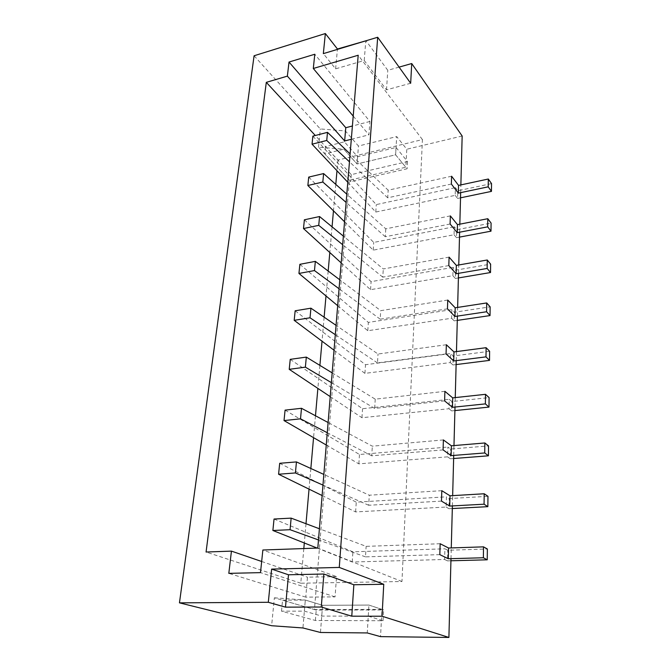 <?xml version="1.0" encoding="UTF-8"?>
<svg xmlns="http://www.w3.org/2000/svg" width="671" height="671" viewBox="0 0 671 671"><rect width="100%" height="100%" fill="white"/><g stroke="black" fill="none" stroke-linecap="round" stroke-linejoin="round"><path stroke-width="0.5" stroke-dasharray="3.35 2.52" d="M349.356 180.214L318.524 147.184L343.778 149.172L357.056 163.976L395.613 154.808L405.829 167.222L349.356 180.214L314.456 609.553L274.364 597.811L271.621 625.724M254.091 55.768L320.31 128.958L345.339 130.929L358.457 146.026L396.695 136.582L406.794 149.239L405.829 167.222M318.524 147.184L320.31 128.958M274.364 597.811L305.313 600.042L322.575 605.292L368.916 605.074L382 609.394L380.532 636.636M382 609.394L314.456 609.553M462.16 136.003L406.794 149.239M450.987 558.666L451.273 547.922M452.38 505.917L452.657 495.643M453.713 455.416L453.973 445.578M454.997 407.037L455.248 397.609M456.221 360.646L456.465 351.587M457.404 316.108L457.63 307.419M458.528 273.332L458.754 264.978M459.618 232.208L459.828 224.173M460.667 192.644L460.868 184.911M399.102 67.117L387.788 70.312L366.03 40.763M353.214 116.1L368.924 134.846L369.906 121.476L314.791 54.25M351.31 139.274L368.924 134.846M303.82 548.551L300.784 583.208L401.963 581.522L422.428 139.585L337.924 160.05L315.295 135.5M422.428 139.585L358.197 55.24M401.963 581.522L317.811 548.056M336.54 576.607L307.469 577.186L305.766 597.14L335.055 596.88L336.54 576.607L262.864 550.01M300.784 583.208L206.072 552.023M261.665 561.484L307.469 577.186M337.924 160.05L336.985 170.736M335.785 184.391L333.462 210.828M332.061 226.815L329.805 252.531M328.178 271.042L325.997 295.953M324.127 317.198L322.021 341.204M319.899 365.393L317.878 388.4M315.479 415.777L313.558 437.66M310.849 468.492L309.037 489.134M306.001 523.724L304.315 542.982M305.766 597.14L228.819 573.361M335.055 596.88L260.499 572.631M369.906 121.476L352.401 125.997M410.669 83.254L386.496 89.839L364.236 60.499L335.609 68.836L323.338 53.63M335.609 68.836L337.421 49.386M364.236 60.499L365.779 40.839M386.496 89.839L387.788 70.312M396.049 147.477L407.482 161.552L351.294 174.628L325.452 146.597L344.408 141.833L357.618 156.754L396.049 147.477L395.613 154.808L396.695 136.582M357.618 156.754L357.056 163.976L395.613 154.808L407.096 168.773L350.723 181.682L324.764 153.869L343.778 149.172L357.056 163.976L358.457 146.026M344.408 141.833L345.339 130.929M368.262 616.146L383.049 620.725L315.387 620.482L281.518 611.164L304.366 611.13L321.736 616.087L368.262 616.146L368.916 605.074L383.619 609.931L316.226 610.073L282.55 600.21L305.313 600.042L302.931 627.964M304.366 611.13L305.313 600.042L322.575 605.292L320.453 632.476M321.736 616.087L322.575 605.292L368.916 605.074L367.263 632.946M317.157 548.081L352.241 562.013L444.605 559.48L444.915 548.803L447.792 550.254L487.364 548.987M444.605 559.48L447.498 560.872L447.792 550.254M447.498 560.872L450.929 560.78M440.159 543.736L366.123 546.362L319.388 528.765M439.815 554.632L365.477 556.863L366.123 546.362M365.477 556.863L318.473 539.937M274.045 519.027L352.921 551.822L444.915 548.803M352.241 562.013L352.921 551.822M322.114 495.533L355.605 511.923L446.131 507.041L446.425 496.834L449.235 498.561L487.968 496.314M446.131 507.041L448.949 508.719L449.235 498.561M448.949 508.719L452.313 508.543M441.812 490.686L369.293 495.206L323.841 474.431M441.484 501.111L368.673 505.263L369.293 495.206M368.673 505.263L322.969 485.099M279.69 463.3L356.267 502.151L446.425 496.834M355.605 511.923L356.267 502.151M326.257 445.007L358.842 463.862L447.591 456.842L447.876 447.054L450.618 449.042L488.538 445.896M447.591 456.842L450.342 458.779L450.618 449.042M450.342 458.779L453.638 458.519M443.388 439.933L372.33 446.181L328.094 422.52M443.078 449.905L371.734 455.819L372.33 446.181M371.734 455.819L327.263 432.72M285.083 410.132L359.471 454.485L447.876 447.054M358.842 463.862L359.471 454.485M330.216 396.611L361.946 417.723L448.991 408.723L449.26 399.337L451.935 401.56L489.092 397.593M448.991 408.723L451.675 410.904L451.935 401.56M451.675 410.904L454.904 410.577M444.898 391.336L375.24 399.161L332.162 372.875M444.605 400.889L374.661 408.413L375.24 399.161M374.661 408.413L331.365 382.629M290.233 359.346L362.55 408.714L449.26 399.337M361.946 417.723L362.55 408.714M334.024 350.203L364.923 373.378L450.333 362.575L450.593 353.567L453.21 355.999L489.62 351.277M450.333 362.575L452.959 364.965L453.21 355.999M452.959 364.965L456.121 364.571M446.349 344.743L378.033 354.02L336.062 325.343M446.064 353.911L377.479 362.902L378.033 354.02M377.479 362.902L335.299 334.686M295.156 310.79L365.51 364.714L450.593 353.567M364.923 373.378L365.51 364.714M337.672 305.674L367.792 330.728L451.617 318.264L451.868 309.608L454.426 312.241L490.132 306.832M451.617 318.264L454.183 320.855L454.426 312.241M454.183 320.855L457.287 320.394M447.742 300.046L380.717 310.656L339.794 279.799M447.465 308.845L380.189 319.186L380.717 310.656M380.189 319.186L339.056 288.756M299.87 264.315L368.354 322.39L451.868 309.608M367.792 330.728L368.354 322.39M341.178 262.898L370.551 289.679L452.858 275.689L453.101 267.368L455.601 270.178L490.618 264.131M452.858 275.689L455.366 278.457L455.601 270.178M455.366 278.457L458.41 277.945M449.075 257.136L383.3 268.954L343.376 236.125M448.815 265.582L382.789 277.165L383.3 268.954M382.789 277.165L342.671 244.714M304.382 219.794L371.097 281.652L453.101 267.368M370.551 289.679L371.097 281.652M344.55 221.791L373.21 250.149L454.049 234.749L454.275 226.748L456.725 229.717L491.088 223.091M454.049 234.749L456.506 237.685L456.725 229.717M456.506 237.685L459.492 237.123M450.358 215.894L385.783 228.836L346.815 194.187M450.107 224.013L385.297 236.737L385.783 228.836M385.297 236.737L346.135 202.441M308.71 177.102L373.73 242.416L454.275 226.748M373.21 250.149L373.73 242.416M347.788 182.244L375.777 212.044L455.19 195.353L455.416 187.645L457.815 190.765L491.541 183.611M455.19 195.353L457.597 198.44L457.815 190.765M457.597 198.44L460.524 197.828M451.6 176.23L388.173 190.195L350.111 153.911M451.357 184.039L387.704 197.811L388.173 190.195M387.704 197.811L349.465 161.837M312.862 136.129L376.28 204.588L455.416 187.645M375.777 212.044L376.28 204.588M407.482 161.552L407.096 168.773M351.294 174.628L350.723 181.682M325.452 146.597L324.764 153.869M383.049 620.725L383.619 609.931M315.387 620.482L316.226 610.073M281.518 611.164L282.55 600.21"/><path stroke-width="1.01" d="M339.274 567.431L383.753 584.282L353.852 584.743L323.883 574.015L288.496 574.779L271.638 569.109L339.274 567.431L377.681 37.257L323.338 53.63L325.351 33.55L254.091 55.768L179.459 602.852L271.621 625.724L302.931 627.964L320.453 632.476L367.263 632.946L380.532 636.636L448.899 637.45L450.987 558.666M383.753 584.282L382.042 616.221L448.899 637.45M382.042 616.221L351.78 616.179L321.283 607.02L285.485 607.146L268.308 602.29L179.459 602.852M451.273 547.922L452.38 505.917M452.657 495.643L453.713 455.416M453.973 445.578L454.997 407.037M455.248 397.609L456.221 360.646M456.465 351.587L457.404 316.108M457.63 307.419L458.528 273.332M458.754 264.978L459.618 232.208M459.828 224.173L460.667 192.644M460.868 184.911L462.16 136.003L411.726 63.544L399.102 67.117M377.681 37.257L410.669 83.254L411.726 63.544M262.864 550.01L317.811 548.056L358.197 55.24L313.298 68.484L314.791 54.25L289.025 62.042L287.364 76.133L266.303 82.348L206.072 552.023L231.436 551.126L228.819 573.361L260.499 572.631L262.864 550.01M271.638 569.109L268.308 602.29M366.03 40.763L337.454 49.008L325.351 33.55M313.298 68.484L353.214 116.1M352.401 125.997L345.783 127.708L344.651 140.952L351.31 139.274M344.651 140.952L287.364 76.133M315.295 135.5L266.303 82.348M231.436 551.126L261.665 561.484M336.985 170.736L335.785 184.391M333.462 210.828L332.061 226.815M329.805 252.531L328.178 271.042M325.997 295.953L324.127 317.198M322.021 341.204L319.899 365.393M317.878 388.4L315.479 415.777M313.558 437.66L310.849 468.492M309.037 489.134L306.001 523.724M304.315 542.982L303.82 548.551M345.783 127.708L289.025 62.042M353.852 584.743L351.78 616.179M323.883 574.015L321.283 607.02M288.496 574.779L285.485 607.146M450.929 560.78L487.238 559.807L487.364 548.987L483.514 546.857L448.563 548.014L440.159 543.736L439.815 554.632L448.27 558.742L448.563 548.014M487.238 559.807L483.372 557.76L483.514 546.857M483.372 557.76L448.27 558.742M319.388 528.765L291.147 518.129L274.045 519.027L272.879 530.493L317.157 548.081M318.473 539.937L290.057 529.704L291.147 518.129M290.057 529.704L272.879 530.493M452.313 508.543L487.851 506.664L487.968 496.314L484.202 493.764L450.006 495.794L441.812 490.686L441.484 501.111L449.721 506.06L450.006 495.794M487.851 506.664L484.068 504.198L484.202 493.764M484.068 504.198L449.721 506.06M323.841 474.431L296.448 461.916L279.69 463.3L278.582 474.238L322.114 495.533M322.969 485.099L295.408 472.946L296.448 461.916M295.408 472.946L278.582 474.238M453.638 458.519L488.429 455.802L488.538 445.896L484.865 442.969L451.382 445.796L443.388 439.933L443.078 449.905L451.113 455.626L451.382 445.796M488.429 455.802L484.739 452.95L484.865 442.969M484.739 452.95L451.113 455.626M328.094 422.52L301.497 408.295L285.083 410.132L284.026 420.574L326.257 445.007M327.263 432.72L300.507 418.821L301.497 408.295M300.507 418.821L284.026 420.574M454.904 410.577L488.983 407.096L489.092 397.593L485.502 394.322L452.707 397.878L444.898 391.336L444.605 400.889L452.447 407.305L452.707 397.878M488.983 407.096L485.376 403.883L485.502 394.322M485.376 403.883L452.447 407.305M332.162 372.875L306.32 357.106L290.233 359.346L289.218 369.327L330.216 396.611M331.365 382.629L305.372 367.154L306.32 357.106M305.372 367.154L289.218 369.327M456.121 364.571L489.52 360.386L489.62 351.277L486.106 347.687L453.973 351.923L446.349 344.743L446.064 353.911L453.722 360.964L453.973 351.923M489.52 360.386L485.989 356.863L486.106 347.687M485.989 356.863L453.722 360.964M336.062 325.343L310.933 308.182L295.156 310.79L294.192 320.327L334.024 350.203M335.299 334.686L310.027 317.794L310.933 308.182M310.027 317.794L294.192 320.327M457.287 320.394L490.031 315.58L490.132 306.832L486.693 302.948L455.19 307.796L447.742 300.046L447.465 308.845L454.946 316.477L455.19 307.796M490.031 315.58L486.576 311.755L486.693 302.948M486.576 311.755L454.946 316.477M339.794 279.799L315.345 261.371L299.87 264.315L298.939 273.449L337.672 305.674M339.056 288.756L314.473 270.564L315.345 261.371M314.473 270.564L298.939 273.449M458.41 277.945L490.518 272.535L490.618 264.131L487.255 259.996L456.355 265.397L449.075 257.136L448.815 265.582L456.129 273.743L456.355 265.397M490.518 272.535L487.146 268.45L487.255 259.996M487.146 268.45L456.129 273.743M343.376 236.125L319.564 216.54L304.382 219.794L303.493 228.543L341.178 262.898M342.671 244.714L318.733 225.355L319.564 216.54M318.733 225.355L303.493 228.543M459.492 237.123L490.996 231.176L491.088 223.091L487.792 218.712L457.479 224.634L450.358 215.894L450.107 224.013L457.261 232.661L457.479 224.634M490.996 231.176L487.683 226.84L487.792 218.712M487.683 226.84L457.261 232.661M346.815 194.187L323.615 173.571L308.71 177.102L307.863 185.498L344.55 221.791M346.135 202.441L322.818 182.026L323.615 173.571M322.818 182.026L307.863 185.498M460.524 197.828L491.449 191.386L491.541 183.611L488.312 179.014L458.561 185.406L451.6 176.23L451.357 184.039L458.352 193.131L458.561 185.406M491.449 191.386L488.203 186.832L488.312 179.014M488.203 186.832L458.352 193.131M350.111 153.911L327.498 132.346L312.862 136.129L312.049 144.19L347.788 182.244M349.465 161.837L326.735 140.457L327.498 132.346M326.735 140.457L312.049 144.19"/></g></svg>

